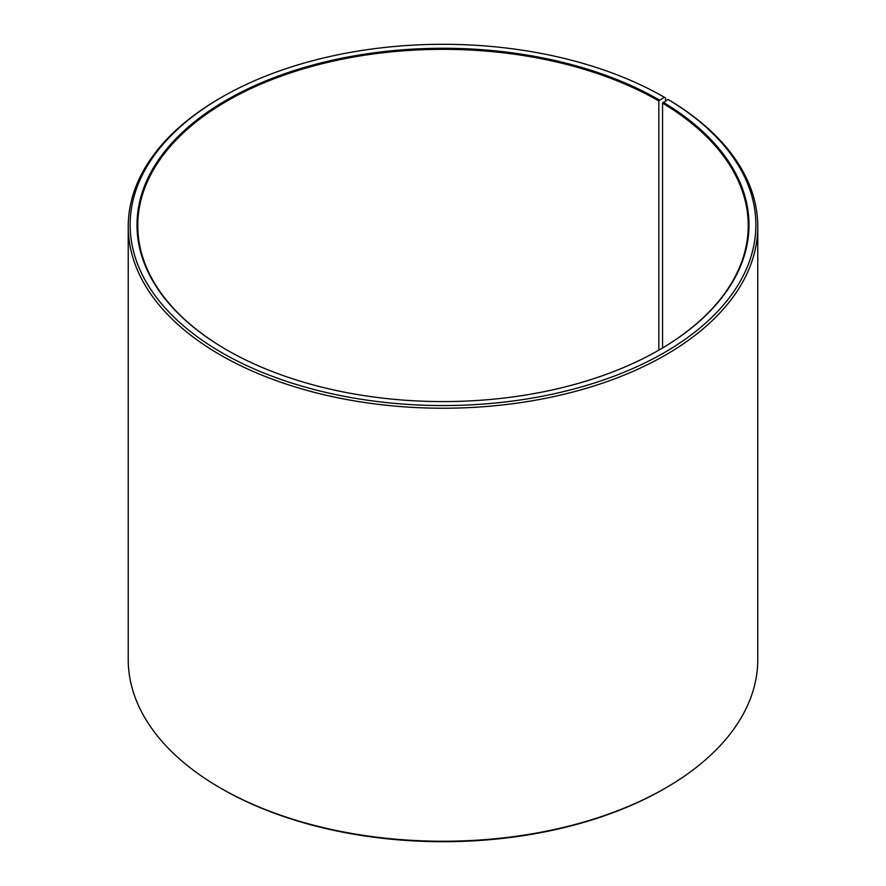 <?xml version="1.0" encoding="UTF-8"?>
<svg xmlns="http://www.w3.org/2000/svg" width="886" height="886" viewBox="0 0 886 886"><rect width="100%" height="100%" fill="white"/><g stroke="black" fill="none" stroke-linecap="round" stroke-linejoin="round"><path stroke-width="1.33" d="M668.055 99.453A312.869 180.633 180 0 1 661.643 354.134A312.869 180.633 180 0 1 220.492 351.908A312.869 180.633 180 0 1 221.766 97.205L220.415 97.981A314.774 181.73 180 0 0 128.226 226.484A314.774 181.73 180 0 0 443 408.224A314.774 181.73 180 0 0 757.774 226.484A314.774 181.73 180 0 0 669.428 100.251L668.055 99.453L662.562 103.141L662.562 347.965M662.562 103.141A305.238 176.225 180 0 1 748.238 225.553A305.238 176.225 180 0 1 659.106 350.003M226.894 350.003A305.238 176.225 180 0 1 137.762 225.553A305.238 176.225 180 0 1 326.192 62.74A305.238 176.225 180 0 1 658.83 100.949L658.83 350.158M757.774 226.484L757.774 659.516A314.774 181.73 180 0 1 665.585 788.019L664.234 788.795A312.869 180.633 180 0 1 221.766 788.795L220.415 788.019A314.774 181.73 180 0 1 128.226 659.516L128.226 226.484M665.585 788.019A314.774 181.73 180 0 1 220.415 788.019M665.574 100.838L665.574 97.981L664.223 97.205L658.83 100.949M221.766 97.205A312.869 180.633 180 0 1 664.223 97.205M663.116 102.211A305.991 176.668 180 0 1 659.372 349.848A305.991 176.668 180 0 1 226.628 349.848A305.991 176.668 180 0 1 226.628 100.007A305.991 176.668 180 0 1 659.372 100.007"/></g></svg>
